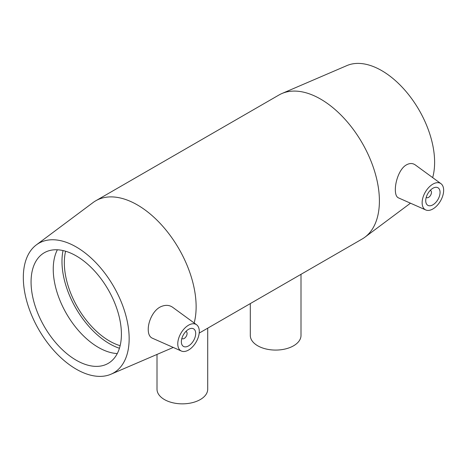 <?xml version="1.0" encoding="UTF-8"?>
<svg xmlns="http://www.w3.org/2000/svg" width="467" height="467" viewBox="0 0 467 467"><rect width="100%" height="100%" fill="white"/><g stroke="black" fill="none" stroke-linecap="round" stroke-linejoin="round"><path stroke-width="0.7" d="M301.005 274.316L301.005 335.44A25.352 14.635 180 0 1 285.355 348.96A25.352 14.635 180 0 1 257.726 345.79A25.352 14.635 180 0 1 250.3 335.44L250.3 303.591M207.71 328.178L207.71 389.209A25.352 14.635 180 0 1 192.06 402.735A25.352 14.635 180 0 1 164.431 399.559A25.352 14.635 180 0 1 157.005 389.209L157.005 354.43M185.86 331.482A4.057 2.341 -60 0 1 186.251 331.628A4.057 2.341 -60 0 1 187.092 333.491A4.057 2.341 -60 0 1 185.323 337.571A4.057 2.341 -60 0 1 182.194 338.657A4.057 2.341 -60 0 1 181.867 338.394M195.696 333.491A10.14 5.855 -60 0 1 191.272 343.694A10.14 5.855 -60 0 1 183.455 346.409A10.14 5.855 -60 0 1 183.455 334.699A10.14 5.855 -60 0 1 193.595 328.844A10.14 5.855 -60 0 1 195.696 333.491M430.23 190.396A4.057 2.341 -60 0 1 430.621 190.548A4.057 2.341 -60 0 1 430.621 195.229A4.057 2.341 -60 0 1 426.564 197.57A4.057 2.341 -60 0 1 426.237 197.308M425.723 200.682A10.14 5.855 -60 0 1 430.148 190.478A10.14 5.855 -60 0 1 437.964 187.763A10.14 5.855 -60 0 1 437.964 199.473A10.14 5.855 -60 0 1 427.825 205.322A10.14 5.855 -60 0 1 425.723 200.682M443.65 190.332A15.213 8.78 -60 0 1 437.316 205.311A15.213 8.78 -60 0 1 425.776 209.963A15.213 8.78 -60 0 1 422.892 197.739A15.213 8.78 -60 0 1 433.224 183.94A15.213 8.78 -60 0 1 440.953 183.665A15.213 8.78 -60 0 1 443.65 190.332M188.195 325.406A15.213 8.78 120 0 0 177.769 343.84A15.213 8.78 120 0 0 181.406 351.05A15.213 8.78 120 0 0 196.134 342.019A15.213 8.78 120 0 0 196.589 324.752A15.213 8.78 120 0 0 188.195 325.406M181.406 351.05L152.189 338.12C149.592 336.865 148.278 334.004 148.243 329.533C148.103 321.716 153.059 310.368 160.625 306.796C165.19 304.729 169.206 304.893 172.662 307.292L196.589 324.752M425.776 209.963L398.374 197.833C396.378 196.864 395.368 194.179 395.339 189.771C395.257 181.61 399.326 169.358 405.805 165.242C409.296 163.088 412.437 162.971 415.227 164.886L440.953 183.665M194.167 322.989A83.155 48.008 -120 0 0 196.128 306.743A83.155 48.008 -120 0 0 159.831 223.063A83.155 48.008 -120 0 0 95.753 200.787A83.155 48.008 -120 0 0 93.021 202.585L36.362 244.877A74.837 43.209 -120 0 0 38.819 329.673A74.837 43.209 -120 0 0 111.023 374.201A74.837 43.209 -120 0 0 129.155 338.622A74.837 43.209 -120 0 0 94.813 261.578A74.837 43.209 -120 0 0 36.362 244.877M199.187 333.099L362.182 238.999A83.155 48.008 -120 0 0 364.914 237.195A83.155 48.008 -120 0 0 379.402 200.933A83.155 48.008 -120 0 0 344.944 119.231A83.155 48.008 -120 0 0 281.957 93.505A83.155 48.008 -120 0 0 279.027 94.97L95.753 200.787M121.408 334.15A63.886 36.887 -120 0 0 93.523 269.856A63.886 36.887 -120 0 0 44.295 252.74A63.886 36.887 -120 0 0 44.295 326.509A63.886 36.887 -120 0 0 108.181 363.396A63.886 36.887 -120 0 0 121.408 334.15M57.371 249.781A63.886 36.887 -120 0 0 66.477 313.707A63.886 36.887 -120 0 0 117.281 353.554M63.027 250.563A67.219 38.808 -120 0 0 119.435 348.265M65.602 251.234A63.886 36.887 -120 0 0 120.142 345.697M432.658 177.606A74.837 43.209 -120 0 0 434.614 162.265A74.837 43.209 -120 0 0 403.599 88.736A74.837 43.209 -120 0 0 346.911 65.584L281.957 93.505M181.85 338.458L182.194 338.657M185.907 331.43L186.251 331.628M430.621 190.548L430.276 190.349M426.564 197.57L426.219 197.372M111.023 374.201L173.263 347.442M410.475 203.192L364.914 237.195"/></g></svg>
